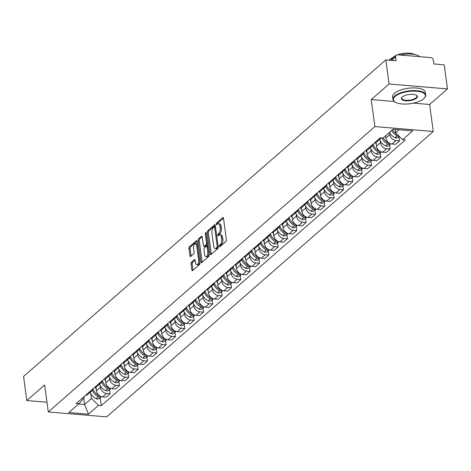 <?xml version="1.0" encoding="UTF-8"?>
<svg xmlns="http://www.w3.org/2000/svg" width="471" height="471" viewBox="0 0 471 471"><rect width="100%" height="100%" fill="white"/><g stroke="black" fill="none" stroke-linecap="round" stroke-linejoin="round"><path stroke-width="0.71" d="M219.203 246.404A0.907 0.418 -85.2 0 0 219.539 246.951A0.907 0.418 -85.2 0 0 219.727 246.875L225.968 241.423A1.295 0.601 -85.2 0 0 226.398 239.721L223.507 218.338A1.295 0.601 -85.2 0 0 223.024 217.555A1.295 0.601 -85.2 0 0 222.759 217.661L216.519 223.113A0.907 0.418 -85.2 0 0 216.218 224.308A0.907 0.418 -85.2 0 0 216.554 224.85A0.907 0.418 -85.2 0 0 216.742 224.779L217.549 224.072A4.151 1.925 -85.2 0 1 218.409 223.737A4.151 1.925 -85.2 0 1 219.939 226.233L220.181 228.011A4.151 1.925 -85.2 0 1 218.815 233.457L218.008 234.164A0.907 0.418 -85.2 0 0 217.714 235.353A0.907 0.418 -85.2 0 0 218.044 235.9A0.907 0.418 -85.2 0 0 218.232 235.824L219.044 235.123A4.151 1.925 -85.2 0 1 219.904 234.782A4.151 1.925 -85.2 0 1 221.435 237.278L221.676 239.062A4.151 1.925 -85.2 0 1 220.31 244.508L219.504 245.214A0.907 0.418 -85.2 0 0 219.203 246.404M191.444 262.223A1.295 0.601 -85.2 0 0 191.02 263.925L191.827 269.924A1.295 0.601 -85.2 0 0 192.309 270.707A1.295 0.601 -85.2 0 0 192.58 270.601L199.51 264.543A1.295 0.601 -85.2 0 0 199.934 262.842L197.043 241.458A1.295 0.601 -85.2 0 0 196.566 240.675A1.295 0.601 -85.2 0 0 196.295 240.781L189.366 246.839A1.295 0.601 -85.2 0 0 188.936 248.541L189.919 255.788A1.295 0.601 -85.2 0 0 190.396 256.565A1.295 0.601 -85.2 0 0 190.667 256.459L193.634 253.869A1.295 0.601 -85.2 0 0 194.058 252.168L193.575 248.576A3.474 1.607 -85.2 0 1 195.436 243.743A3.474 1.607 -85.2 0 1 196.713 245.827L198.621 259.91A3.474 1.607 -85.2 0 1 196.754 264.737A3.474 1.607 -85.2 0 1 195.477 262.653L195.159 260.304A1.295 0.601 -85.2 0 0 194.682 259.527A1.295 0.601 -85.2 0 0 194.411 259.633L191.444 262.223L192.615 262.323A1.295 0.601 -85.2 0 0 192.186 264.025L192.998 270.024A1.295 0.601 -85.2 0 0 193.028 270.207M413.473 103.131L429.617 104.491L447.45 88.913L389.075 83.997L371.242 99.575L374.892 126.564L48.289 411.948L44.639 384.96L26.806 400.538L23.55 376.459L385.82 59.911L396.152 60.777L395.646 57.026L391.772 60.412M389.075 83.997L385.82 59.911M210.095 253.963A1.295 0.601 -85.2 0 0 210.572 254.74A1.295 0.601 -85.2 0 0 210.843 254.64L217.773 248.582A1.295 0.601 -85.2 0 0 218.203 246.881L215.312 225.497A1.295 0.601 -85.2 0 0 214.835 224.714A1.295 0.601 -85.2 0 0 214.564 224.82L207.634 230.878A1.295 0.601 -85.2 0 0 207.205 232.58L210.095 253.963L211.261 254.063A1.295 0.601 -85.2 0 0 211.296 254.24M208.641 256.56L201.712 262.618A1.295 0.601 -85.2 0 1 201.441 262.724A1.295 0.601 -85.2 0 1 200.964 261.947L198.073 240.557A1.295 0.601 -85.2 0 1 198.497 238.856L201.464 236.265A1.295 0.601 -85.2 0 1 201.735 236.159A1.295 0.601 -85.2 0 1 202.212 236.942L203.384 245.615A1.295 0.601 -85.2 0 0 203.866 246.392A1.295 0.601 -85.2 0 0 204.131 246.286L206.104 244.567A1.295 0.601 -85.2 0 0 206.528 242.865L205.309 233.84A0.907 0.418 -85.2 0 1 205.792 232.574A0.907 0.418 -85.2 0 1 206.127 233.121L209.071 254.864A1.295 0.601 -85.2 0 1 208.641 256.56M447.45 88.913L444.194 64.827L433.862 63.956L433.355 60.206A2.643 2.114 48.9 0 0 430.694 57.586L397.654 54.801A2.643 2.114 48.9 0 0 396.241 55.231A2.643 2.114 48.9 0 0 395.646 57.026M429.617 104.491L433.267 131.486L106.664 416.864L48.289 411.948M26.806 400.538L46.976 402.24M381.38 137.891A6.082 4.863 -131.1 0 1 381.198 138.062A6.082 4.863 -131.1 0 1 378.849 139.045M385.561 135.813L385.855 137.997A6.082 4.863 48.9 0 0 391.978 144.014L395.928 140.564A6.082 4.863 -131.1 0 1 389.805 134.547L389.541 132.616M395.928 140.564L399.485 140.864L398.925 136.708M374.898 142.501A6.082 4.863 48.9 0 0 377.247 141.512L381.198 138.062M391.978 144.014L395.54 144.314L399.485 140.864M373.15 144.026A6.082 4.863 -131.1 0 1 371.86 146.222A6.082 4.863 -131.1 0 1 369.511 147.205M389.588 144.862L390.153 149.024L386.591 148.724A6.082 4.863 -131.1 0 1 380.468 142.701L380.209 140.776M365.567 150.655A6.082 4.863 48.9 0 0 367.91 149.672L371.86 146.222M375.993 142.254L376.517 146.151A6.082 4.863 48.9 0 0 382.64 152.174L386.202 152.474L390.153 149.024M363.818 152.18A6.082 4.863 -131.1 0 1 362.529 154.376A6.082 4.863 -131.1 0 1 360.18 155.359M380.256 153.022L380.815 157.179L377.259 156.878A6.082 4.863 -131.1 0 1 371.13 150.861L370.871 148.93M356.229 158.809A6.082 4.863 48.9 0 0 358.578 157.826L362.529 154.376M366.656 150.408L367.186 154.311A6.082 4.863 48.9 0 0 373.309 160.328L376.871 160.629L380.815 157.179M354.48 160.34A6.082 4.863 -131.1 0 1 353.191 162.536A6.082 4.863 -131.1 0 1 350.842 163.519M370.918 161.176L371.484 165.339L367.922 165.038A6.082 4.863 -131.1 0 1 361.799 159.015L361.54 157.09M346.892 166.97A6.082 4.863 48.9 0 0 349.241 165.986L353.191 162.536M357.324 158.568L357.848 162.466A6.082 4.863 48.9 0 0 363.971 168.488L367.533 168.789L371.484 165.339M345.143 168.494A6.082 4.863 -131.1 0 1 343.854 170.69A6.082 4.863 -131.1 0 1 341.51 171.674M361.587 169.336L362.146 173.493L358.584 173.193A6.082 4.863 -131.1 0 1 352.461 167.176L352.202 165.244M337.56 175.124A6.082 4.863 48.9 0 0 339.909 174.14L343.854 170.69M347.987 166.722L348.516 170.626A6.082 4.863 48.9 0 0 354.639 176.643L358.195 176.943L362.146 173.493M335.811 176.654A6.082 4.863 -131.1 0 1 334.522 178.845A6.082 4.863 -131.1 0 1 332.173 179.834M352.249 177.49L352.814 181.647L349.252 181.353A6.082 4.863 -131.1 0 1 343.129 175.33L342.87 173.405M328.222 183.284A6.082 4.863 48.9 0 0 330.571 182.301L334.522 178.845M338.649 174.882L339.179 178.78A6.082 4.863 48.9 0 0 345.302 184.803L348.864 185.103L352.814 181.647M326.474 184.809A6.082 4.863 -131.1 0 1 325.184 187.005A6.082 4.863 -131.1 0 1 322.841 187.988M342.917 185.651L343.477 189.807L339.915 189.507A6.082 4.863 -131.1 0 1 333.792 183.49L333.533 181.559M318.891 191.438A6.082 4.863 48.9 0 0 321.234 190.455L325.184 187.005M329.317 183.036L329.841 186.94A6.082 4.863 48.9 0 0 335.97 192.957L339.526 193.257L343.477 189.807M317.142 192.969A6.082 4.863 -131.1 0 1 315.853 195.159A6.082 4.863 -131.1 0 1 313.503 196.142M333.58 193.805L334.145 197.961L330.583 197.661A6.082 4.863 -131.1 0 1 324.46 191.644L324.195 189.713M309.553 199.598A6.082 4.863 48.9 0 0 311.902 198.615L315.853 195.159M319.98 191.197L320.51 195.094A6.082 4.863 48.9 0 0 326.633 201.117L330.195 201.417L334.145 197.961M307.804 201.123A6.082 4.863 -131.1 0 1 306.515 203.319A6.082 4.863 -131.1 0 1 304.172 204.302M324.248 201.959L324.807 206.121L321.246 205.821A6.082 4.863 -131.1 0 1 315.123 199.798L314.863 197.873M300.221 207.752A6.082 4.863 48.9 0 0 302.565 206.769L306.515 203.319M310.648 199.351L311.172 203.254A6.082 4.863 48.9 0 0 317.295 209.271L320.857 209.571L324.807 206.121M298.473 209.283A6.082 4.863 -131.1 0 1 297.183 211.473A6.082 4.863 -131.1 0 1 294.834 212.456M314.911 210.119L315.47 214.276L311.914 213.975A6.082 4.863 -131.1 0 1 305.791 207.958L305.526 206.027M290.884 215.912A6.082 4.863 48.9 0 0 293.233 214.923L297.183 211.473M301.31 207.505L301.84 211.408A6.082 4.863 48.9 0 0 307.963 217.425L311.525 217.726L315.47 214.276M289.135 217.437A6.082 4.863 -131.1 0 1 287.846 219.633A6.082 4.863 -131.1 0 1 285.497 220.616M305.573 218.273L306.138 222.436L302.576 222.135A6.082 4.863 -131.1 0 1 296.453 216.112L296.194 214.187M281.552 224.066A6.082 4.863 48.9 0 0 283.895 223.083L287.846 219.633M291.979 215.665L292.503 219.563A6.082 4.863 48.9 0 0 298.626 225.585L302.188 225.886L306.138 222.436M279.803 225.591A6.082 4.863 -131.1 0 1 278.514 227.787A6.082 4.863 -131.1 0 1 276.165 228.771M296.241 226.433L296.801 230.59L293.245 230.29A6.082 4.863 -131.1 0 1 287.122 224.273L286.857 222.341M272.214 232.221A6.082 4.863 48.9 0 0 274.564 231.237L278.514 227.787M282.641 223.819L283.171 227.723A6.082 4.863 48.9 0 0 289.294 233.74L292.856 234.04L296.801 230.59M270.466 233.751A6.082 4.863 -131.1 0 1 269.176 235.947A6.082 4.863 -131.1 0 1 266.827 236.931M286.904 234.587L287.469 238.75L283.907 238.45A6.082 4.863 -131.1 0 1 277.784 232.427L277.525 230.502M262.877 240.381A6.082 4.863 48.9 0 0 265.226 239.398L269.176 235.947M273.31 231.979L273.834 235.877A6.082 4.863 48.9 0 0 279.957 241.9L283.518 242.2L287.469 238.75M261.128 241.906A6.082 4.863 -131.1 0 1 259.839 244.102A6.082 4.863 -131.1 0 1 257.496 245.085M277.572 242.748L278.131 246.904L274.569 246.604A6.082 4.863 -131.1 0 1 268.446 240.587L268.187 238.656M253.545 248.535A6.082 4.863 48.9 0 0 255.894 247.552L259.839 244.102M263.972 240.133L264.502 244.037A6.082 4.863 48.9 0 0 270.625 250.054L274.181 250.354L278.131 246.904M251.797 250.066A6.082 4.863 -131.1 0 1 250.507 252.256A6.082 4.863 -131.1 0 1 248.158 253.245M268.235 250.902L268.8 255.058L265.238 254.764A6.082 4.863 -131.1 0 1 259.115 248.741L258.856 246.816M244.208 256.695A6.082 4.863 48.9 0 0 246.557 255.712L250.507 252.256M254.634 248.294L255.164 252.191A6.082 4.863 48.9 0 0 261.287 258.214L264.849 258.514L268.8 255.058M242.459 258.22A6.082 4.863 -131.1 0 1 241.17 260.416A6.082 4.863 -131.1 0 1 238.826 261.399M258.903 259.062L259.462 263.218L255.9 262.918A6.082 4.863 -131.1 0 1 249.777 256.895L249.518 254.97M234.876 264.849A6.082 4.863 48.9 0 0 237.219 263.866L241.17 260.416M245.303 256.448L245.827 260.351A6.082 4.863 48.9 0 0 251.956 266.368L255.512 266.668L259.462 263.218M233.127 266.38A6.082 4.863 -131.1 0 1 231.838 268.57A6.082 4.863 -131.1 0 1 229.489 269.553M249.565 267.216L250.13 271.373L246.569 271.072A6.082 4.863 -131.1 0 1 240.445 265.055L240.181 263.124M225.538 273.009A6.082 4.863 48.9 0 0 227.887 272.026L231.838 268.57M235.965 264.608L236.495 268.505A6.082 4.863 48.9 0 0 242.618 274.528L246.18 274.829L250.13 271.373M223.79 274.534A6.082 4.863 -131.1 0 1 222.5 276.73A6.082 4.863 -131.1 0 1 220.157 277.713M240.234 275.37L240.793 279.533L237.231 279.232A6.082 4.863 -131.1 0 1 231.108 273.209L230.849 271.284M216.207 281.163A6.082 4.863 48.9 0 0 218.55 280.18L222.5 276.73M226.633 272.762L227.157 276.665A6.082 4.863 48.9 0 0 233.28 282.682L236.842 282.983L240.793 279.533M214.458 282.694A6.082 4.863 -131.1 0 1 213.169 284.884A6.082 4.863 -131.1 0 1 210.82 285.868M230.896 283.53L231.455 287.687L227.899 287.387A6.082 4.863 -131.1 0 1 221.776 281.37L221.511 279.438M206.869 289.324A6.082 4.863 48.9 0 0 209.218 288.334L213.169 284.884M217.296 280.916L217.826 284.82A6.082 4.863 48.9 0 0 223.949 290.837L227.511 291.137L231.455 287.687M205.12 290.848A6.082 4.863 -131.1 0 1 203.831 293.044A6.082 4.863 -131.1 0 1 201.482 294.028M221.558 291.684L222.124 295.847L218.562 295.547A6.082 4.863 -131.1 0 1 212.439 289.524L212.18 287.598M197.537 297.478A6.082 4.863 48.9 0 0 199.881 296.495L203.831 293.044M207.964 289.076L208.488 292.974A6.082 4.863 48.9 0 0 214.611 298.997L218.173 299.297L222.124 295.847M195.789 299.003A6.082 4.863 -131.1 0 1 194.499 301.199A6.082 4.863 -131.1 0 1 192.15 302.182M212.227 299.844L212.786 304.001L209.23 303.701A6.082 4.863 -131.1 0 1 203.107 297.684L202.842 295.753M188.2 305.632A6.082 4.863 48.9 0 0 190.549 304.649L194.499 301.199M198.627 297.23L199.156 301.134A6.082 4.863 48.9 0 0 205.279 307.151L208.841 307.451L212.786 304.001M186.451 307.163A6.082 4.863 -131.1 0 1 185.162 309.359A6.082 4.863 -131.1 0 1 182.813 310.342M202.889 307.999L203.454 312.161L199.892 311.861A6.082 4.863 -131.1 0 1 193.769 305.838L193.51 303.913M178.862 313.792A6.082 4.863 48.9 0 0 181.211 312.809L185.162 309.359M189.295 305.391L189.819 309.288A6.082 4.863 48.9 0 0 195.942 315.311L199.504 315.611L203.454 312.161M177.114 315.317A6.082 4.863 -131.1 0 1 175.824 317.513A6.082 4.863 -131.1 0 1 173.481 318.496M193.557 316.159L194.117 320.315L190.555 320.015A6.082 4.863 -131.1 0 1 184.432 313.998L184.173 312.067M169.531 321.946A6.082 4.863 48.9 0 0 171.88 320.963L175.824 317.513M179.957 313.545L180.487 317.448A6.082 4.863 48.9 0 0 186.61 323.465L190.166 323.765L194.117 320.315M167.782 323.477A6.082 4.863 -131.1 0 1 166.493 325.667A6.082 4.863 -131.1 0 1 164.144 326.656M184.22 324.313L184.785 328.47L181.223 328.175A6.082 4.863 -131.1 0 1 175.1 322.152L174.841 320.227M160.193 330.106A6.082 4.863 48.9 0 0 162.542 329.123L166.493 325.667M170.62 321.705L171.15 325.602A6.082 4.863 48.9 0 0 177.273 331.625L180.835 331.925L184.785 328.47M158.444 331.631A6.082 4.863 -131.1 0 1 157.155 333.827A6.082 4.863 -131.1 0 1 154.812 334.81M174.888 332.473L175.447 336.63L171.886 336.329A6.082 4.863 -131.1 0 1 165.763 330.306L165.504 328.381M150.861 338.26A6.082 4.863 48.9 0 0 153.205 337.277L157.155 333.827M161.288 329.859L161.812 333.762A6.082 4.863 48.9 0 0 167.941 339.779L171.497 340.08L175.447 336.63M149.113 339.791A6.082 4.863 -131.1 0 1 147.823 341.981A6.082 4.863 -131.1 0 1 145.474 342.965M165.551 340.627L166.116 344.784L162.554 344.484A6.082 4.863 -131.1 0 1 156.431 338.466L156.166 336.535M141.524 346.421A6.082 4.863 48.9 0 0 143.873 345.437L147.823 341.981M151.95 338.019L152.48 341.917A6.082 4.863 48.9 0 0 158.603 347.939L162.165 348.24L166.116 344.784M139.775 347.945A6.082 4.863 -131.1 0 1 138.486 350.141A6.082 4.863 -131.1 0 1 136.143 351.125M156.219 348.781L156.778 352.944L153.216 352.644A6.082 4.863 -131.1 0 1 147.093 346.621L146.834 344.695M132.192 354.575A6.082 4.863 48.9 0 0 134.535 353.591L138.486 350.141M142.619 346.173L143.143 350.077A6.082 4.863 48.9 0 0 149.266 356.094L152.828 356.394L156.778 352.944M130.443 356.105A6.082 4.863 -131.1 0 1 129.154 358.296A6.082 4.863 -131.1 0 1 126.805 359.279M146.881 356.941L147.441 361.098L143.885 360.798A6.082 4.863 -131.1 0 1 137.762 354.781L137.497 352.85M122.854 362.735A6.082 4.863 48.9 0 0 125.204 361.746L129.154 358.296M133.281 354.327L133.811 358.231A6.082 4.863 48.9 0 0 139.934 364.248L143.496 364.548L147.441 361.098M121.106 364.26A6.082 4.863 -131.1 0 1 119.817 366.456A6.082 4.863 -131.1 0 1 117.467 367.439M137.544 365.096L138.109 369.258L134.547 368.958A6.082 4.863 -131.1 0 1 128.424 362.935L128.165 361.01M113.523 370.889A6.082 4.863 48.9 0 0 115.866 369.906L119.817 366.456M123.95 362.487L124.474 366.385A6.082 4.863 48.9 0 0 130.597 372.408L134.158 372.708L138.109 369.258M111.774 372.414A6.082 4.863 -131.1 0 1 110.485 374.61A6.082 4.863 -131.1 0 1 108.136 375.593M128.212 373.256L128.771 377.412L125.215 377.112A6.082 4.863 -131.1 0 1 119.092 371.095L118.827 369.164M104.185 379.043A6.082 4.863 48.9 0 0 106.534 378.06L110.485 374.61M114.612 370.642L115.142 374.545A6.082 4.863 48.9 0 0 121.265 380.562L124.827 380.862L128.771 377.412M102.437 380.574A6.082 4.863 -131.1 0 1 101.147 382.77A6.082 4.863 -131.1 0 1 98.798 383.753M118.875 381.41L119.44 385.572L115.878 385.272A6.082 4.863 -131.1 0 1 109.755 379.249L109.496 377.324M94.848 387.203A6.082 4.863 48.9 0 0 97.197 386.22L101.147 382.77M105.28 378.802L105.804 382.699A6.082 4.863 48.9 0 0 111.927 388.722L115.489 389.022L119.44 385.572M93.099 388.728A6.082 4.863 -131.1 0 1 91.81 390.924A6.082 4.863 -131.1 0 1 89.466 391.907M109.543 389.57L110.102 393.727L106.54 393.426A6.082 4.863 -131.1 0 1 100.417 387.409L100.158 385.478M85.516 395.357A6.082 4.863 48.9 0 0 87.865 394.374L91.81 390.924M95.943 386.956L96.473 390.859A6.082 4.863 48.9 0 0 102.596 396.876L106.152 397.177L110.102 393.727M395.134 129.419L395.581 132.745L399.014 129.743M78.657 403.983L84.597 404.483L91.48 398.466L98.533 405.401L88.477 414.192L68.866 412.537L78.916 403.753L76.172 403.523L380.28 137.797L383.023 138.027L393.073 129.242L412.69 130.897L402.634 139.681L395.581 132.745M98.533 405.401L101.277 405.637L405.378 139.911L402.634 139.681M374.892 126.564L433.267 131.486M371.242 99.575L394.345 101.524M83.773 398.378L84.597 404.483L88.477 414.192M84.074 396.623L84.238 397.86L78.916 403.753M91.48 398.466L90.826 393.638M100.205 397.724L101.277 405.637M220.357 246.327A0.907 0.418 -85.2 0 1 220.669 245.309L221.476 244.602A4.151 1.925 -85.2 0 0 222.842 239.162L221.676 239.062M219.904 234.782L221.07 234.882A4.151 1.925 -85.2 0 1 222.6 237.378L222.842 239.162M218.409 223.737L219.58 223.837A4.151 1.925 -85.2 0 1 221.111 226.327L221.352 228.111A4.151 1.925 -85.2 0 1 219.986 233.557L219.18 234.264A0.907 0.418 -85.2 0 0 218.862 235.276M223.472 218.155L217.684 223.213A0.907 0.418 -85.2 0 0 217.372 224.225M215.276 225.315L208.8 230.978A1.295 0.601 -85.2 0 0 208.37 232.68L211.261 254.063M216.907 247.481A0.907 0.418 -85.2 0 0 217.202 246.292L214.664 227.522A0.907 0.418 -85.2 0 0 214.329 226.975A0.907 0.418 -85.2 0 0 214.14 227.051L213.292 227.793A4.151 1.925 -85.2 0 0 211.926 233.239L213.657 246.068A4.151 1.925 -85.2 0 0 215.188 248.564A4.151 1.925 -85.2 0 0 216.054 248.229L216.907 247.481L218.073 247.581A0.907 0.418 -85.2 0 0 218.22 247.387M214.329 226.975L215.5 227.075A0.907 0.418 -85.2 0 0 215.5 227.075A0.907 0.418 -85.2 0 0 215.312 227.146M215.188 248.564L216.36 248.664A4.151 1.925 -85.2 0 0 217.219 248.323L216.054 248.229M218.073 247.581L217.219 248.323M202.183 236.76L199.669 238.956A1.295 0.601 -85.2 0 0 199.239 240.657L202.13 262.041A1.295 0.601 -85.2 0 0 202.165 262.223M204.785 246.345A1.295 0.601 -85.2 0 0 205.032 246.492A1.295 0.601 -85.2 0 0 205.303 246.386L207.269 244.667A1.295 0.601 -85.2 0 0 207.611 244.06M204.602 254.611A3.474 1.607 -85.2 0 0 205.88 256.701A3.474 1.607 -85.2 0 0 207.746 251.867L207.075 246.91A1.295 0.601 -85.2 0 0 206.592 246.127A1.295 0.601 -85.2 0 0 206.327 246.233L204.355 247.952A1.295 0.601 -85.2 0 0 203.931 249.654L204.602 254.611M205.88 256.701L207.052 256.795A3.474 1.607 -85.2 0 0 208.918 253.734M207.905 246.28A1.295 0.601 -85.2 0 0 207.764 246.227L206.592 246.127M195.124 260.127L192.615 262.323M196.754 264.737L197.926 264.837A3.474 1.607 -85.2 0 0 199.792 261.776M197.461 244.526A3.474 1.607 -85.2 0 0 196.601 243.843L195.436 243.743M197.013 241.276L190.531 246.939A1.295 0.601 -85.2 0 0 190.107 248.641L191.085 255.888A1.295 0.601 -85.2 0 0 191.12 256.065M391.619 130.514A10.05 8.031 48.9 0 0 397.135 135.76L397.3 135.836A3.338 2.667 48.9 0 0 399.019 136.125M389.435 132.428A10.05 8.031 48.9 0 0 394.951 137.667L395.116 137.744A3.338 2.667 48.9 0 0 398.007 137.508L399.29 136.39M397.489 134.618A10.05 8.031 -131.1 0 1 392.578 129.678M387.969 143.996A3.338 2.667 48.9 0 0 390.812 143.79L388.675 145.663A3.338 2.667 48.9 0 1 385.784 145.904L387.804 143.92A10.05 8.031 48.9 0 1 381.916 137.938M389.929 143.449A3.338 2.667 -131.1 0 1 388.922 143.16L388.758 143.084A10.05 8.031 -131.1 0 1 383.241 137.838M385.425 135.931A10.05 8.031 48.9 0 0 385.619 136.272M379.573 139.481A10.05 8.031 48.9 0 0 385.619 145.827L385.784 145.904M378.631 152.151A3.338 2.667 48.9 0 0 381.481 151.95L379.338 153.823A3.338 2.667 48.9 0 1 376.447 154.058L378.466 152.074A10.05 8.031 48.9 0 1 372.39 145.651M380.592 151.609A3.338 2.667 -131.1 0 1 379.591 151.315L379.426 151.238A10.05 8.031 -131.1 0 1 373.114 144.179M375.352 142.43A10.05 8.031 48.9 0 0 376.288 144.432M370.241 147.635A10.05 8.031 48.9 0 0 376.282 153.982L376.447 154.058M369.299 160.311A3.338 2.667 48.9 0 0 372.143 160.105L370.006 161.977A3.338 2.667 48.9 0 1 367.115 162.218L369.134 160.234A10.05 8.031 48.9 0 1 363.059 153.811M371.26 159.763A3.338 2.667 -131.1 0 1 370.253 159.475L370.088 159.392A10.05 8.031 -131.1 0 1 363.777 152.339M366.014 150.59A10.05 8.031 48.9 0 0 366.95 152.586M360.904 155.795A10.05 8.031 48.9 0 0 366.95 162.142L367.115 162.218M359.962 168.465A3.338 2.667 48.9 0 0 362.811 168.265L360.668 170.137A3.338 2.667 48.9 0 1 357.777 170.372L359.797 168.388A10.05 8.031 48.9 0 1 353.721 161.965M361.922 167.923A3.338 2.667 -131.1 0 1 360.921 167.629L360.757 167.552A10.05 8.031 -131.1 0 1 354.439 160.493M356.682 158.745A10.05 8.031 48.9 0 0 357.619 160.746M351.566 163.949A10.05 8.031 48.9 0 0 357.613 170.296L357.777 170.372M350.624 176.619A3.338 2.667 48.9 0 0 353.474 176.419L351.337 178.291A3.338 2.667 48.9 0 1 348.44 178.533L350.459 176.543A10.05 8.031 48.9 0 1 344.389 170.125M352.591 176.077A3.338 2.667 -131.1 0 1 351.584 175.783L351.419 175.707A10.05 8.031 -131.1 0 1 345.108 168.647M347.345 166.905A10.05 8.031 48.9 0 0 348.281 168.901M342.234 172.109A10.05 8.031 48.9 0 0 348.275 178.456L348.44 178.533M395.151 96.384A16.132 6.176 172.3 0 0 395.193 102.089A16.132 6.176 172.3 0 0 409.44 103.803A16.132 6.176 172.3 0 0 423.641 98.78A16.132 6.176 172.3 0 0 424.283 98.156A16.132 6.176 172.3 0 0 415.993 91.156A16.132 6.176 172.3 0 0 395.151 96.384M394.998 101.96A16.526 6.329 -7.7 0 1 394.792 101.836A16.526 6.329 -7.7 0 1 392.973 99.434A16.526 6.329 -7.7 0 1 394.751 95.99A16.526 6.329 -7.7 0 1 412.779 90.591A16.526 6.329 -7.7 0 1 425.725 95.007A16.526 6.329 -7.7 0 1 424.601 97.803A16.526 6.329 -7.7 0 1 424.436 97.98M402.275 96.985A8.066 3.091 -7.7 0 1 409.376 94.477A8.066 3.091 -7.7 0 1 416.499 95.33A8.066 3.091 -7.7 0 1 416.517 98.186A8.066 3.091 -7.7 0 1 406.096 100.8A8.066 3.091 -7.7 0 1 401.951 97.297A8.066 3.091 -7.7 0 1 402.275 96.985M402.122 97.12A7.666 2.938 172.3 0 0 401.745 98.251A7.666 2.938 172.3 0 0 407.756 100.299A7.666 2.938 172.3 0 0 416.117 97.791A7.666 2.938 172.3 0 0 416.947 96.196A7.666 2.938 172.3 0 0 416.287 95.207M389.064 60.182A16.526 6.329 -7.7 0 1 389.811 59.44A16.526 6.329 -7.7 0 1 394.557 56.703M393.197 57.303A11.899 4.557 -7.7 0 1 393.52 57.003A11.899 4.557 -7.7 0 1 395.999 55.443M392.973 99.434L392.608 96.773A16.526 6.329 -7.7 0 1 394.392 93.329A16.526 6.329 -7.7 0 1 412.419 87.924A16.526 6.329 -7.7 0 1 425.366 92.345L425.725 95.007M397.536 54.795A11.899 4.557 -7.7 0 1 414.315 54.448M400.103 55.013A16.526 6.329 -7.7 0 1 419.767 56.667M341.292 184.779A3.338 2.667 48.9 0 0 344.142 184.579L341.999 186.451A3.338 2.667 48.9 0 1 339.108 186.687L341.128 184.703A10.05 8.031 48.9 0 1 335.052 178.279M343.253 184.238A3.338 2.667 -131.1 0 1 342.246 183.943L342.087 183.867A10.05 8.031 -131.1 0 1 335.77 176.808M338.013 175.059A10.05 8.031 48.9 0 0 338.943 177.055M332.897 180.263A10.05 8.031 48.9 0 0 338.943 186.61L339.108 186.687M331.955 192.933A3.338 2.667 48.9 0 0 334.804 192.733L332.667 194.605A3.338 2.667 48.9 0 1 329.771 194.847L331.79 192.857A10.05 8.031 48.9 0 1 325.72 186.439M333.921 192.392A3.338 2.667 -131.1 0 1 332.915 192.097L332.75 192.021A10.05 8.031 -131.1 0 1 326.438 184.962M328.676 183.213A10.05 8.031 48.9 0 0 329.612 185.215M323.565 188.424A10.05 8.031 48.9 0 0 329.606 194.764L329.771 194.847M322.623 201.093A3.338 2.667 48.9 0 0 325.473 200.887L323.33 202.76A3.338 2.667 48.9 0 1 320.439 203.001L322.458 201.017A10.05 8.031 48.9 0 1 316.382 194.594M324.584 200.546A3.338 2.667 -131.1 0 1 323.577 200.257L323.412 200.181A10.05 8.031 -131.1 0 1 317.101 193.122M319.344 191.373A10.05 8.031 48.9 0 0 320.274 193.369M314.228 196.578A10.05 8.031 48.9 0 0 320.274 202.924L320.439 203.001M313.286 209.248A3.338 2.667 48.9 0 0 316.135 209.047L313.992 210.92A3.338 2.667 48.9 0 1 311.101 211.155L313.121 209.171A10.05 8.031 48.9 0 1 307.045 202.754M315.252 208.706A3.338 2.667 -131.1 0 1 314.245 208.412L314.08 208.335A10.05 8.031 -131.1 0 1 307.769 201.276M310.006 199.527A10.05 8.031 48.9 0 0 310.942 201.529M304.896 204.738A10.05 8.031 48.9 0 0 310.937 211.079L311.101 211.155M303.954 217.408A3.338 2.667 48.9 0 0 306.798 217.202L304.66 219.074A3.338 2.667 48.9 0 1 301.77 219.315L303.789 217.331A10.05 8.031 48.9 0 1 297.713 210.908M305.915 216.86A3.338 2.667 -131.1 0 1 304.908 216.572L304.743 216.495A10.05 8.031 -131.1 0 1 298.431 209.436M300.675 207.687A10.05 8.031 48.9 0 0 301.605 209.683M295.558 212.892A10.05 8.031 48.9 0 0 301.605 219.239L301.77 219.315M294.616 225.562A3.338 2.667 48.9 0 0 297.466 225.362L295.323 227.234A3.338 2.667 48.9 0 1 292.432 227.469L294.452 225.485A10.05 8.031 48.9 0 1 288.376 219.062M296.577 225.02A3.338 2.667 -131.1 0 1 295.576 224.726L295.411 224.649A10.05 8.031 -131.1 0 1 289.1 217.59M291.337 215.842A10.05 8.031 48.9 0 0 292.273 217.843M286.227 221.046A10.05 8.031 48.9 0 0 292.267 227.393L292.432 227.469M285.285 233.722A3.338 2.667 48.9 0 0 288.128 233.516L285.991 235.388A3.338 2.667 48.9 0 1 283.1 235.63L285.12 233.645A10.05 8.031 48.9 0 1 279.044 227.222M287.245 233.174A3.338 2.667 -131.1 0 1 286.238 232.886L286.074 232.804A10.05 8.031 -131.1 0 1 279.762 225.75M281.999 224.002A10.05 8.031 48.9 0 0 282.936 225.998M276.889 229.206A10.05 8.031 48.9 0 0 282.936 235.553L283.1 235.63M275.947 241.876A3.338 2.667 48.9 0 0 278.797 241.676L276.654 243.548A3.338 2.667 48.9 0 1 273.763 243.784L275.782 241.8A10.05 8.031 48.9 0 1 269.706 235.376M277.908 241.335A3.338 2.667 -131.1 0 1 276.907 241.04L276.742 240.964A10.05 8.031 -131.1 0 1 270.425 233.904M272.668 232.156A10.05 8.031 48.9 0 0 273.604 234.158M267.552 237.36A10.05 8.031 48.9 0 0 273.598 243.707L273.763 243.784M266.61 250.03A3.338 2.667 48.9 0 0 269.459 249.83L267.322 251.702A3.338 2.667 48.9 0 1 264.425 251.944L266.445 249.954A10.05 8.031 48.9 0 1 260.375 243.536M268.576 249.489A3.338 2.667 -131.1 0 1 267.569 249.194L267.404 249.118A10.05 8.031 -131.1 0 1 261.093 242.059M263.33 240.316A10.05 8.031 48.9 0 0 264.266 242.312M258.22 245.521A10.05 8.031 48.9 0 0 264.26 251.867L264.425 251.944M257.278 258.19A3.338 2.667 48.9 0 0 260.127 257.99L257.984 259.862A3.338 2.667 48.9 0 1 255.094 260.098L257.113 258.114A10.05 8.031 48.9 0 1 251.037 251.691M259.238 257.649A3.338 2.667 -131.1 0 1 258.232 257.354L258.073 257.278A10.05 8.031 -131.1 0 1 251.755 250.219M253.999 248.47A10.05 8.031 48.9 0 0 254.929 250.466M248.882 253.675A10.05 8.031 48.9 0 0 254.929 260.021L255.094 260.098M247.94 266.345A3.338 2.667 48.9 0 0 250.79 266.144L248.653 268.017A3.338 2.667 48.9 0 1 245.756 268.258L247.775 266.268A10.05 8.031 48.9 0 1 241.705 259.851M249.907 265.803A3.338 2.667 -131.1 0 1 248.9 265.509L248.735 265.432A10.05 8.031 -131.1 0 1 242.424 258.373M244.661 256.624A10.05 8.031 48.9 0 0 245.597 258.626M239.551 261.835A10.05 8.031 48.9 0 0 245.591 268.176L245.756 268.258M238.609 274.505A3.338 2.667 48.9 0 0 241.458 274.299L239.315 276.171A3.338 2.667 48.9 0 1 236.424 276.412L238.444 274.428A10.05 8.031 48.9 0 1 232.368 268.005M240.569 273.957A3.338 2.667 -131.1 0 1 239.562 273.669L239.398 273.592A10.05 8.031 -131.1 0 1 233.086 266.533M235.329 264.784A10.05 8.031 48.9 0 0 236.259 266.78M230.213 269.989A10.05 8.031 48.9 0 0 236.259 276.336L236.424 276.412M229.271 282.659A3.338 2.667 48.9 0 0 232.121 282.459L229.978 284.331A3.338 2.667 48.9 0 1 227.087 284.566L229.106 282.582A10.05 8.031 48.9 0 1 223.03 276.165M231.237 282.117A3.338 2.667 -131.1 0 1 230.231 281.823L230.066 281.746A10.05 8.031 -131.1 0 1 223.754 274.687M225.992 272.939A10.05 8.031 48.9 0 0 226.928 274.94M220.881 278.149A10.05 8.031 48.9 0 0 226.922 284.49L227.087 284.566M219.939 290.819A3.338 2.667 48.9 0 0 222.783 290.613L220.646 292.485A3.338 2.667 48.9 0 1 217.755 292.726L219.774 290.742A10.05 8.031 48.9 0 1 213.699 284.319M221.9 290.271A3.338 2.667 -131.1 0 1 220.893 289.983L220.728 289.906A10.05 8.031 -131.1 0 1 214.417 282.847M216.66 281.099A10.05 8.031 48.9 0 0 217.59 283.095M211.544 286.303A10.05 8.031 48.9 0 0 217.59 292.65L217.755 292.726M210.602 298.973A3.338 2.667 48.9 0 0 213.451 298.773L211.308 300.645A3.338 2.667 48.9 0 1 208.417 300.881L210.437 298.897A10.05 8.031 48.9 0 1 204.361 292.473M212.562 298.431A3.338 2.667 -131.1 0 1 211.561 298.137L211.397 298.061A10.05 8.031 -131.1 0 1 205.085 291.001M207.322 289.253A10.05 8.031 48.9 0 0 208.259 291.255M202.212 294.457A10.05 8.031 48.9 0 0 208.253 300.804L208.417 300.881M201.27 307.133A3.338 2.667 48.9 0 0 204.114 306.927L201.977 308.799A3.338 2.667 48.9 0 1 199.086 309.041L201.105 307.057A10.05 8.031 48.9 0 1 195.029 300.633M203.231 306.586A3.338 2.667 -131.1 0 1 202.224 306.297L202.059 306.215A10.05 8.031 -131.1 0 1 195.748 299.162M197.985 297.413A10.05 8.031 48.9 0 0 198.921 299.409M192.875 302.618A10.05 8.031 48.9 0 0 198.921 308.964L199.086 309.041M191.933 315.287A3.338 2.667 48.9 0 0 194.782 315.087L192.639 316.959A3.338 2.667 48.9 0 1 189.748 317.195L191.768 315.211A10.05 8.031 48.9 0 1 185.692 308.788M193.893 314.746A3.338 2.667 -131.1 0 1 192.892 314.451L192.727 314.375A10.05 8.031 -131.1 0 1 186.41 307.316M188.653 305.567A10.05 8.031 48.9 0 0 189.589 307.563M183.537 310.772A10.05 8.031 48.9 0 0 189.583 317.118L189.748 317.195M182.595 323.442A3.338 2.667 48.9 0 0 185.444 323.241L183.307 325.114A3.338 2.667 48.9 0 1 180.411 325.355L182.43 323.365A10.05 8.031 48.9 0 1 176.36 316.948M184.561 322.9A3.338 2.667 -131.1 0 1 183.555 322.606L183.39 322.529A10.05 8.031 -131.1 0 1 177.078 315.47M179.316 313.727A10.05 8.031 48.9 0 0 180.252 315.723M174.205 318.932A10.05 8.031 48.9 0 0 180.246 325.278L180.411 325.355M173.263 331.602A3.338 2.667 48.9 0 0 176.113 331.401L173.97 333.274A3.338 2.667 48.9 0 1 171.079 333.509L173.098 331.525A10.05 8.031 48.9 0 1 167.022 325.102M175.224 331.06A3.338 2.667 -131.1 0 1 174.223 330.766L174.058 330.689A10.05 8.031 -131.1 0 1 167.741 323.63M169.984 321.881A10.05 8.031 48.9 0 0 170.914 323.877M164.868 327.086A10.05 8.031 48.9 0 0 170.914 333.433L171.079 333.509M163.926 339.756A3.338 2.667 48.9 0 0 166.775 339.556L164.638 341.428A3.338 2.667 48.9 0 1 161.741 341.669L163.761 339.679A10.05 8.031 48.9 0 1 157.691 333.262M165.892 339.214A3.338 2.667 -131.1 0 1 164.885 338.92L164.72 338.843A10.05 8.031 -131.1 0 1 158.409 331.784M160.646 330.036A10.05 8.031 48.9 0 0 161.582 332.037M155.536 335.246A10.05 8.031 48.9 0 0 161.577 341.587L161.741 341.669M154.594 347.916A3.338 2.667 48.9 0 0 157.444 347.71L155.3 349.582A3.338 2.667 48.9 0 1 152.41 349.823L154.429 347.839A10.05 8.031 48.9 0 1 148.353 341.416M156.555 347.368A3.338 2.667 -131.1 0 1 155.548 347.08L155.383 347.003A10.05 8.031 -131.1 0 1 149.071 339.944M151.315 338.196A10.05 8.031 48.9 0 0 152.245 340.192M146.198 343.4A10.05 8.031 48.9 0 0 152.245 349.747L152.41 349.823M145.256 356.07A3.338 2.667 48.9 0 0 148.106 355.87L145.963 357.742A3.338 2.667 48.9 0 1 143.072 357.978L145.092 355.994A10.05 8.031 48.9 0 1 139.016 349.576M147.223 355.528A3.338 2.667 -131.1 0 1 146.216 355.234L146.051 355.158A10.05 8.031 -131.1 0 1 139.74 348.098M141.977 346.35A10.05 8.031 48.9 0 0 142.913 348.352M136.867 351.56A10.05 8.031 48.9 0 0 142.907 357.901L143.072 357.978M135.925 364.23A3.338 2.667 48.9 0 0 138.768 364.024L136.631 365.896A3.338 2.667 48.9 0 1 133.74 366.138L135.76 364.154A10.05 8.031 48.9 0 1 129.684 357.73M137.885 363.683A3.338 2.667 -131.1 0 1 136.878 363.394L136.714 363.318A10.05 8.031 -131.1 0 1 130.402 356.259M132.645 354.51A10.05 8.031 48.9 0 0 133.576 356.506M127.529 359.714A10.05 8.031 48.9 0 0 133.576 366.061L133.74 366.138M126.587 372.384A3.338 2.667 48.9 0 0 129.437 372.184L127.294 374.056A3.338 2.667 48.9 0 1 124.403 374.292L126.422 372.308A10.05 8.031 48.9 0 1 120.346 365.885M128.548 371.843A3.338 2.667 -131.1 0 1 127.547 371.548L127.382 371.472A10.05 8.031 -131.1 0 1 121.071 364.413M123.308 362.664A10.05 8.031 48.9 0 0 124.244 364.666M118.197 367.869A10.05 8.031 48.9 0 0 124.238 374.215L124.403 374.292M117.255 380.544A3.338 2.667 48.9 0 0 120.099 380.338L117.962 382.211A3.338 2.667 48.9 0 1 115.071 382.452L117.091 380.468A10.05 8.031 48.9 0 1 111.015 374.045M119.216 379.997A3.338 2.667 -131.1 0 1 118.209 379.703L118.044 379.626A10.05 8.031 -131.1 0 1 111.733 372.573M113.97 370.824A10.05 8.031 48.9 0 0 114.906 372.82M108.86 376.029A10.05 8.031 48.9 0 0 114.906 382.375L115.071 382.452M107.918 388.699A3.338 2.667 48.9 0 0 110.767 388.498L108.624 390.371A3.338 2.667 48.9 0 1 105.734 390.606L107.753 388.622A10.05 8.031 48.9 0 1 101.677 382.199M109.878 388.157A3.338 2.667 -131.1 0 1 108.878 387.863L108.713 387.786A10.05 8.031 -131.1 0 1 102.395 380.727M104.639 378.978A10.05 8.031 48.9 0 0 105.575 380.974M99.522 384.183A10.05 8.031 48.9 0 0 105.569 390.53L105.734 390.606M98.58 396.853A3.338 2.667 48.9 0 0 101.43 396.653L99.293 398.525A3.338 2.667 48.9 0 1 96.396 398.766L98.415 396.776A10.05 8.031 48.9 0 1 92.345 390.359M100.547 396.311A3.338 2.667 -131.1 0 1 99.54 396.017L99.375 395.94A10.05 8.031 -131.1 0 1 93.064 388.881M95.301 387.138A10.05 8.031 48.9 0 0 96.237 389.134M90.191 392.343A10.05 8.031 48.9 0 0 96.231 398.69L96.396 398.766M111.927 388.722L115.878 385.272M121.265 380.562L125.215 377.112M130.597 372.408L134.547 368.958M139.934 364.248L143.885 360.798M149.266 356.094L153.216 352.644M158.603 347.939L162.554 344.484M167.941 339.779L171.886 336.329M177.273 331.625L181.223 328.175M186.61 323.465L190.555 320.015M195.942 315.311L199.892 311.861M205.279 307.151L209.23 303.701M214.611 298.997L218.562 295.547M223.949 290.837L227.899 287.387M233.28 282.682L237.231 279.232M242.618 274.528L246.569 271.072M251.956 266.368L255.9 262.918M261.287 258.214L265.238 254.764M270.625 250.054L274.569 246.604M279.957 241.9L283.907 238.45M289.294 233.74L293.245 230.29M298.626 225.585L302.576 222.135M307.963 217.425L311.914 213.975M317.295 209.271L321.246 205.821M326.633 201.117L330.583 197.661M335.97 192.957L339.915 189.507M345.302 184.803L349.252 181.353M354.639 176.643L358.584 173.193M363.971 168.488L367.922 165.038M373.309 160.328L377.259 156.878M382.64 152.174L386.591 148.724M102.596 396.876L106.54 393.426M96.473 390.859L100.417 387.409M105.804 382.699L109.755 379.249M115.142 374.545L119.092 371.095M124.474 366.385L128.424 362.935M133.811 358.231L137.762 354.781M143.143 350.077L147.093 346.621M152.48 341.917L156.431 338.466M161.812 333.762L165.763 330.306M171.15 325.602L175.1 322.152M180.487 317.448L184.432 313.998M189.819 309.288L193.769 305.838M199.156 301.134L203.107 297.684M208.488 292.974L212.439 289.524M217.826 284.82L221.776 281.37M227.157 276.665L231.108 273.209M236.495 268.505L240.445 265.055M245.827 260.351L249.777 256.895M255.164 252.191L259.115 248.741M264.502 244.037L268.446 240.587M273.834 235.877L277.784 232.427M283.171 227.723L287.122 224.273M292.503 219.563L296.453 216.112M301.84 211.408L305.791 207.958M311.172 203.254L315.123 199.798M320.51 195.094L324.46 191.644M329.841 186.94L333.792 183.49M339.179 178.78L343.129 175.33M348.516 170.626L352.461 167.176M357.848 162.466L361.799 159.015M367.186 154.311L371.13 150.861M376.517 146.151L380.468 142.701M385.855 137.997L389.805 134.547M221.476 244.602L220.31 244.508M222.6 237.378L221.435 237.278M219.18 234.264L218.008 234.164M219.986 233.557L218.815 233.457M221.352 228.111L220.181 228.011M221.111 226.327L219.939 226.233M217.684 223.213L216.519 223.113M223.272 217.708L222.759 217.661M220.669 245.309L219.504 245.214M208.37 232.68L207.205 232.58M208.8 230.978L207.634 230.878M215.082 224.867L214.564 224.82M218.132 246.368L217.202 246.292M215.594 227.599L214.664 227.522M202.13 262.041L200.964 261.947M199.239 240.657L198.073 240.557M199.669 238.956L198.497 238.856M201.982 236.312L201.464 236.265M205.303 246.386L204.131 246.286M207.269 244.667L206.104 244.567M207.458 242.948L206.528 242.865M206.239 233.916L205.309 233.84M208.677 251.944L207.746 251.867M208.005 246.987L207.075 246.91M194.929 259.674L194.411 259.633M199.551 259.986L198.621 259.91M197.643 245.909L196.713 245.827M191.085 255.888L189.919 255.788M190.107 248.641L188.936 248.541M190.531 246.939L189.366 246.839M196.813 240.828L196.295 240.781M192.998 270.024L191.827 269.924M192.186 264.025L191.02 263.925M395.116 137.744L397.3 135.836M394.951 137.667L397.135 135.76M385.619 145.827L387.804 143.92M376.282 153.982L378.466 152.074M366.95 162.142L369.134 160.234M357.613 170.296L359.797 168.388M348.275 178.456L350.459 176.543M338.943 186.61L341.128 184.703M329.606 194.764L331.79 192.857M320.274 202.924L322.458 201.017M310.937 211.079L313.121 209.171M301.605 219.239L303.789 217.331M292.267 227.393L294.452 225.485M282.936 235.553L285.12 233.645M273.598 243.707L275.782 241.8M264.26 251.867L266.445 249.954M254.929 260.021L257.113 258.114M245.591 268.176L247.775 266.268M236.259 276.336L238.444 274.428M226.922 284.49L229.106 282.582M217.59 292.65L219.774 290.742M208.253 300.804L210.437 298.897M198.921 308.964L201.105 307.057M189.583 317.118L191.768 315.211M180.246 325.278L182.43 323.365M170.914 333.433L173.098 331.525M161.577 341.587L163.761 339.679M152.245 349.747L154.429 347.839M142.907 357.901L145.092 355.994M133.576 366.061L135.76 364.154M124.238 374.215L126.422 372.308M114.906 382.375L117.091 380.468M105.569 390.53L107.753 388.622M96.231 398.69L98.415 396.776M390.441 60.3L396.241 55.231M205.032 246.492L203.866 246.392M395.193 102.089L394.792 101.836M424.283 98.156L424.601 97.803"/></g></svg>
